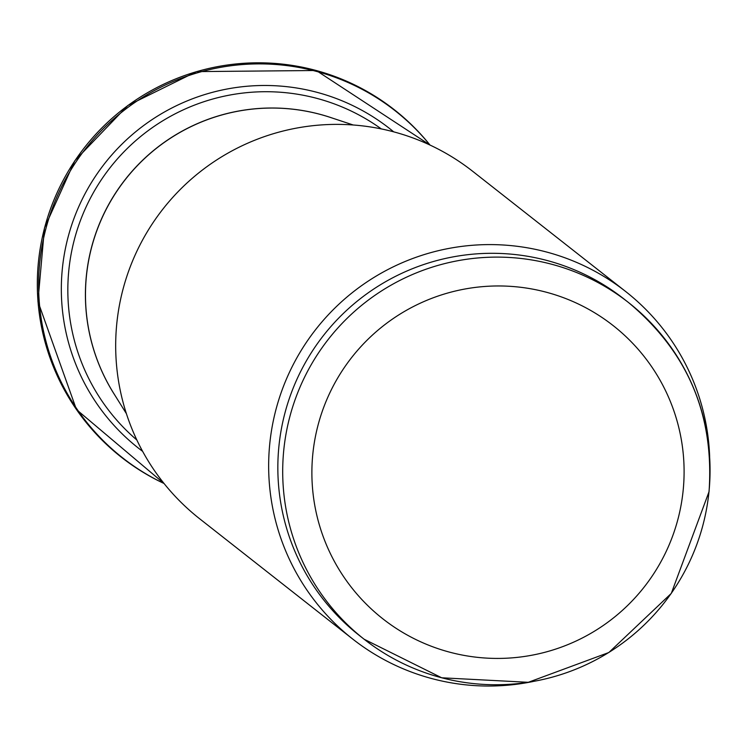 <?xml version="1.0" encoding="UTF-8"?>
<svg xmlns="http://www.w3.org/2000/svg" width="747" height="747" viewBox="0 0 747 747"><rect width="100%" height="100%" fill="white"/><g stroke="black" fill="none" stroke-linecap="round" stroke-linejoin="round"><path stroke-width="1.12" d="M532.816 681.563A220.953 220.337 -51.8 0 1 352.705 639.049L199.738 518.838A220.953 220.337 -51.8 0 1 163.005 208.964A220.953 220.337 -51.8 0 1 472.776 171.371L625.753 291.582A220.953 220.337 -51.8 0 1 709.65 456.538M352.705 639.049A220.953 220.337 -51.8 0 1 315.981 329.175A220.953 220.337 -51.8 0 1 625.753 291.582M359.27 635.417A214.044 213.455 -51.8 0 1 323.684 335.235A214.044 213.455 -51.8 0 1 623.773 298.819L628.629 302.628A214.044 213.455 -51.8 0 1 708.996 491.61A214.044 213.455 -51.8 0 1 579.961 667.482A214.044 213.455 -51.8 0 1 364.125 639.227A214.044 213.455 -51.8 0 1 328.54 339.045A214.044 213.455 -51.8 0 1 628.629 302.628C687.642 351.874 714.449 414.893 709.043 491.685L671.292 593.407L608.861 652.504L528.269 682.31L441.701 677.79L364.125 639.227L359.27 635.417M430.001 145.058A220.645 220.029 128.2 0 0 315.421 71.124A220.645 220.029 128.2 0 0 52.141 208.796A220.645 220.029 128.2 0 0 164.051 483.496A220.935 220.328 128.2 0 1 50.955 207.675A220.935 220.328 128.2 0 1 316.205 70.507A220.935 220.328 128.2 0 1 430.02 145.067L316.252 70.498L196.545 71.609L127.886 105.458L74.84 160.698L44.475 227.984L37.938 301.471L76.455 409.552L164.069 483.514M393.716 131.855A203.24 202.68 128.2 0 0 309.632 90.508A203.24 202.68 128.2 0 0 80.153 203.604A203.24 202.68 128.2 0 0 142.64 451.365M683.178 490.209A186.433 185.91 -51.8 0 1 389.374 623.717A186.433 185.91 -51.8 0 1 421.42 302.666A186.433 185.91 -51.8 0 1 683.178 490.209M115.029 395.462A186.433 185.91 -51.8 0 1 125.337 179.364A186.433 185.91 -51.8 0 1 332.863 118.25M126.402 413.661L113.731 393.37A186.442 185.928 -51.8 0 1 125.412 179.42A186.442 185.928 -51.8 0 1 330.529 117.475L353.238 125.001M381.315 128.923A197.992 197.441 128.2 0 0 308.147 96.26A197.992 197.441 128.2 0 0 88.65 201.625A197.992 197.441 128.2 0 0 136.86 440.011"/></g></svg>
